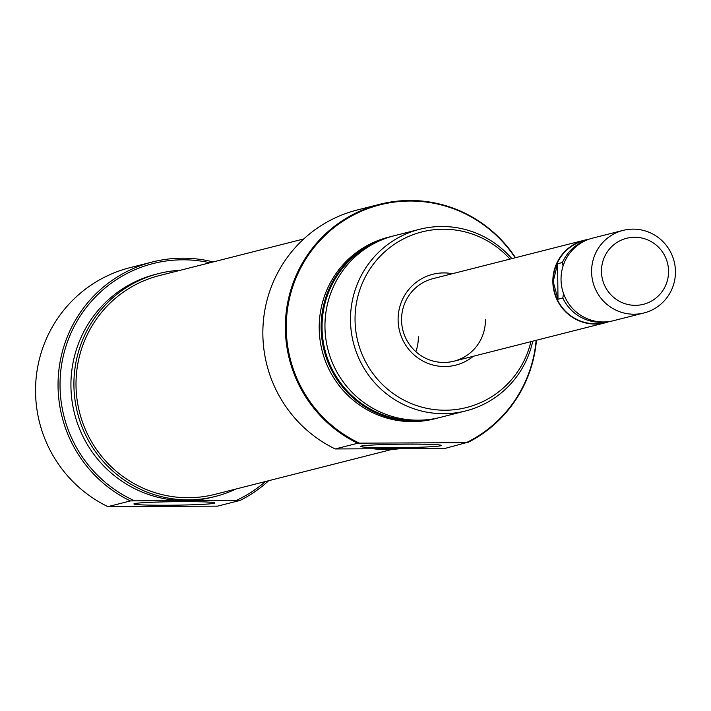 <?xml version="1.0" encoding="UTF-8"?>
<svg xmlns="http://www.w3.org/2000/svg" width="711" height="711" viewBox="0 0 711 711"><rect width="100%" height="100%" fill="white"/><g stroke="black" fill="none" stroke-linecap="round" stroke-linejoin="round"><path stroke-width="1.07" d="M588.45 239.403A42.589 41.887 75.8 0 0 584.291 240.229A42.589 41.887 75.8 0 0 552.847 281.698A42.589 41.887 75.8 0 0 605.248 322.785A42.589 41.887 75.8 0 0 609.291 321.532M601.47 271.451A34.066 33.506 -104.2 0 1 634.603 237.261A34.066 33.506 -104.2 0 1 668.553 271.14A34.066 33.506 -104.2 0 1 635.43 305.33A34.066 33.506 -104.2 0 1 601.47 271.451M675.45 271.486A42.589 41.887 75.8 0 0 623.049 230.4A42.589 41.887 75.8 0 0 591.596 271.869A42.589 41.887 75.8 0 0 643.997 312.956A42.589 41.887 75.8 0 0 675.45 271.486M643.997 312.956L613.442 320.705A42.589 41.887 -104.2 0 1 561.041 279.619A42.589 41.887 -104.2 0 1 592.494 238.149L623.049 230.4M608.234 321.674L605.168 322.456A42.242 41.549 -104.2 0 1 553.176 281.698L557.566 263.745L562.392 262.519A42.242 41.549 -104.2 0 1 586.308 240.256M557.566 263.745L558.002 299.242L553.176 281.698A42.242 41.549 -104.2 0 1 584.38 240.567L587.446 239.785M563.094 265.941L562.392 262.519M607.007 321.807A42.242 41.549 -104.2 0 1 562.819 298.016L563.539 293.59M562.819 298.016L558.002 299.242M209.905 262.759A126.051 123.981 75.8 0 0 60.035 386.304A126.051 123.981 75.8 0 0 134.672 500.837L130.415 500.935A127.758 125.66 -104.2 0 1 58.053 386.384A127.758 125.66 -104.2 0 1 152.403 261.977A127.758 125.66 -104.2 0 1 213.167 261.932M214.189 503.264A40.456 1.733 -0.7 0 1 169.947 505.228A40.456 1.733 -0.7 0 1 133.944 503.859A40.456 1.733 -0.7 0 1 134.53 503.628A40.456 1.733 -0.7 0 1 177.03 501.673A40.456 1.733 -0.7 0 1 214.775 502.873A40.456 1.733 -0.7 0 1 214.189 503.264M152.403 261.977L129.9 267.692A127.758 125.66 75.8 0 0 35.55 392.099A127.758 125.66 75.8 0 0 107.903 506.641L217.557 506.143L240.06 500.428L236.399 500.375A126.051 123.981 75.8 0 0 265.434 481.534M235.874 489.035A114.986 113.093 -104.2 0 1 215.406 496.429A114.986 113.093 -104.2 0 1 73.917 385.495A114.986 113.093 -104.2 0 1 158.829 273.531A114.986 113.093 -104.2 0 1 180.345 270.269M215.406 496.429L212.42 497.185A114.986 113.093 -104.2 0 1 185.535 500.606A114.986 113.093 -104.2 0 1 70.931 386.251A114.986 113.093 -104.2 0 1 155.842 274.286L158.829 273.531M107.903 506.641L130.415 500.935M268.687 480.707A127.758 125.66 -104.2 0 1 240.06 500.428M236.399 500.375L134.672 500.837M473.313 356.273A46.846 46.073 -104.2 0 1 424.663 361.943A46.846 46.073 -104.2 0 1 398.107 319.932A46.846 46.073 -104.2 0 1 452.356 273.717M584.291 240.229L433.008 278.632A42.589 41.887 75.8 0 0 401.555 320.101A42.589 41.887 75.8 0 0 453.956 361.188A42.589 41.887 75.8 0 0 485.409 319.719M515.164 257.782A127.136 125.047 75.8 0 0 374.057 206.528A127.136 125.047 75.8 0 0 286.266 328.615A127.136 125.047 75.8 0 0 359.428 443.157L357.713 443.237A127.758 125.66 -104.2 0 1 285.36 328.695A127.758 125.66 -104.2 0 1 379.71 204.288L357.198 210.003A127.758 125.66 75.8 0 0 262.857 334.401A127.758 125.66 75.8 0 0 335.21 448.952L444.864 448.454L466.247 442.669A127.136 125.047 75.8 0 0 536.121 340.338M361.09 446.117A40.456 1.733 -0.7 0 1 403.59 444.171A40.456 1.733 -0.7 0 1 441.335 445.37A40.456 1.733 -0.7 0 1 440.749 445.761A40.456 1.733 -0.7 0 1 396.507 447.717A40.456 1.733 -0.7 0 1 360.495 446.357A40.456 1.733 -0.7 0 1 361.09 446.117M419.686 229.289L394.143 235.768A93.692 92.154 75.8 0 0 324.963 327.007A93.692 92.154 75.8 0 0 440.242 417.393L465.785 410.914A93.692 92.154 -104.2 0 1 350.496 320.519A93.692 92.154 -104.2 0 1 419.686 229.289A93.692 92.154 -104.2 0 1 511.822 258.626M377.861 241.607A93.07 91.541 75.8 0 0 322.047 327.895A93.07 91.541 75.8 0 0 423.143 420.032M438.332 417.855A93.692 92.154 -104.2 0 1 436.421 418.361A93.692 92.154 -104.2 0 1 321.141 327.975A93.692 92.154 -104.2 0 1 390.321 236.745A93.692 92.154 -104.2 0 1 392.241 236.274M379.71 204.288A127.758 125.66 -104.2 0 1 515.493 257.693M509.974 259.097A90.59 89.097 75.8 0 0 411.376 235.323A90.59 89.097 75.8 0 0 355.047 320.128A90.59 89.097 75.8 0 0 434.243 409.572A90.59 89.097 75.8 0 0 530.93 341.653M532.77 341.182A93.692 92.154 -104.2 0 1 465.785 410.914M373.897 448.845A114.986 113.093 75.8 0 0 399.6 448.73M536.45 340.249A127.758 125.66 -104.2 0 1 467.367 442.74M390.321 236.745L388.384 237.234A93.692 92.154 75.8 0 0 319.203 328.464A93.692 92.154 75.8 0 0 434.483 418.85L436.421 418.361M359.428 443.157L466.247 442.669M357.713 443.237L335.21 448.952M415.855 351.687A42.589 41.887 75.8 0 0 418.335 336.738M303.775 238.94L159.353 275.592A112.853 110.996 75.8 0 0 77.775 364.068A112.853 110.996 75.8 0 0 123.465 476.877A112.853 110.996 75.8 0 0 214.882 494.367L392.117 449.379M453.956 361.188L605.248 322.785"/></g></svg>
